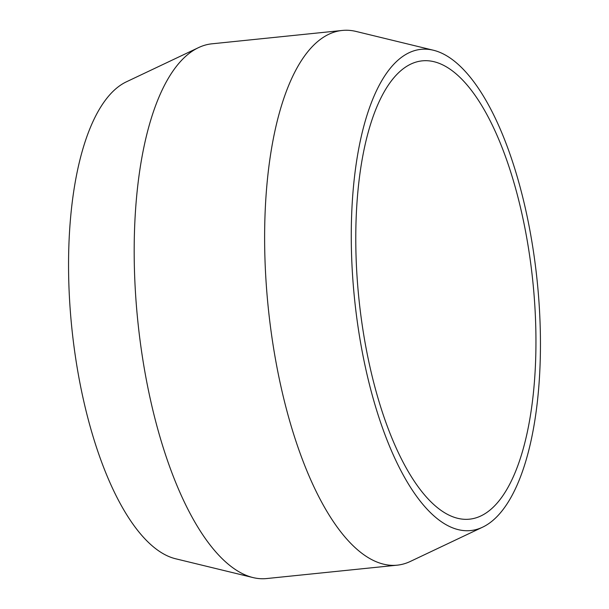 <?xml version="1.0" encoding="UTF-8"?>
<svg xmlns="http://www.w3.org/2000/svg" width="609" height="609" viewBox="0 0 609 609"><rect width="100%" height="100%" fill="white"/><g stroke="black" fill="none" stroke-linecap="round" stroke-linejoin="round"><path stroke-width="0.91" d="M532.517 278.48A230.369 87.384 84.1 0 0 422.38 60.839A230.369 87.384 84.1 0 0 359.211 301.546A230.369 87.384 84.1 0 0 469.349 519.188A230.369 87.384 84.1 0 0 532.517 278.48M354.88 302.125A241.887 91.753 84.1 0 0 482.457 527.249A241.887 91.753 84.1 0 0 536.849 277.902A241.887 91.753 84.1 0 0 433.578 50.281A241.887 91.753 84.1 0 0 354.88 302.125M482.457 527.249L410.39 561.414A268.767 101.947 -95.9 0 1 397.121 565.182A268.767 101.947 -95.9 0 1 268.63 311.268A268.767 101.947 -95.9 0 1 342.327 30.45A268.767 101.947 -95.9 0 1 356.082 31.447L433.578 50.281M252.918 577.553L175.422 558.719A241.887 91.753 -95.9 0 1 72.151 331.098A241.887 91.753 -95.9 0 1 126.543 81.751L198.61 47.586A268.767 101.947 84.1 0 0 138.182 324.635A268.767 101.947 84.1 0 0 252.918 577.553A268.767 101.947 84.1 0 0 266.673 578.55L397.121 565.182M342.327 30.45L211.879 43.818A268.767 101.947 84.1 0 0 198.61 47.586"/></g></svg>
